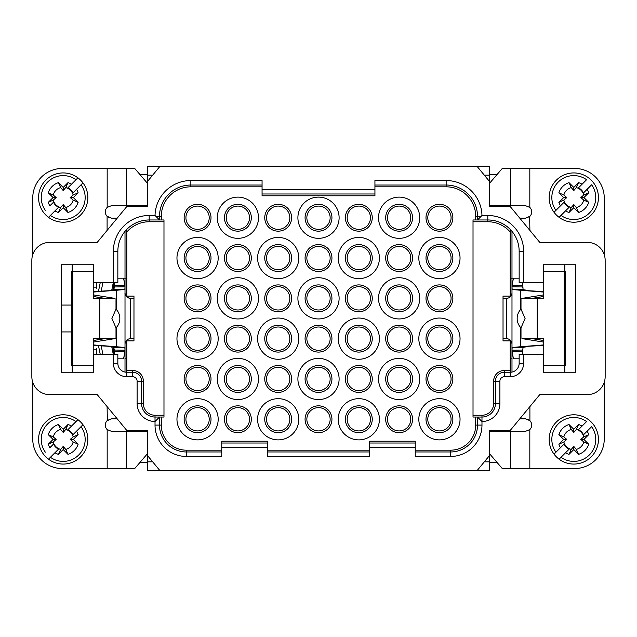 <?xml version="1.0" encoding="UTF-8"?>
<svg xmlns="http://www.w3.org/2000/svg" width="637" height="637" viewBox="0 0 637 637"><rect width="100%" height="100%" fill="white"/><g stroke="black" fill="none" stroke-linecap="round" stroke-linejoin="round"><path stroke-width="0.96" d="M489.598 470.241L489.598 470.783L147.41 470.783L147.41 461.825L147.41 462.661L140.164 462.191M135.761 431.368L135.761 430.469M161.742 470.241L161.742 470.783M473.02 221.756L487.807 221.756A29.557 29.557 90 0 1 510.197 232.019L510.197 296.109L503.031 296.109L503.031 340.891L510.197 340.891L510.197 376.722L504.377 376.722A4.475 4.475 -90 0 0 499.894 381.205L495.419 381.205L495.419 403.595A13.433 13.433 90 0 1 481.978 417.036L477.503 417.036L477.503 425.094A26.873 26.873 90 0 1 450.63 451.967L450.63 456.45L415.244 456.45L415.244 447.493L369.556 447.493L369.556 456.45L267.436 456.45L267.436 443.01L221.756 443.01L221.756 456.45L186.37 456.45A31.348 31.348 -90 0 1 155.022 425.094L155.022 421.511A17.916 17.916 90 0 1 137.106 403.595L137.106 381.205A4.475 4.475 -90 0 0 132.623 376.722L132.623 372.247A8.958 8.958 90 0 1 141.581 381.205A8.958 8.958 -90 0 0 132.623 372.247L126.803 372.247L126.803 340.891L133.969 340.891L133.969 296.109L126.803 296.109L126.803 232.019A29.557 29.557 90 0 1 149.201 221.756L163.98 221.756M226.239 419.273A11.641 11.641 -90 0 0 243.7 429.362A11.641 11.641 -90 0 0 243.7 409.193A11.641 11.641 -90 0 0 226.239 419.273M224.447 419.273A13.433 13.433 -90 0 0 244.6 430.915A13.433 13.433 -90 0 0 244.6 407.64A13.433 13.433 -90 0 0 224.447 419.273M306.859 419.273A11.641 11.641 -90 0 0 324.321 429.362A11.641 11.641 -90 0 0 324.321 409.193A11.641 11.641 -90 0 0 306.859 419.273M305.067 419.273A13.433 13.433 -90 0 0 325.22 430.915A13.433 13.433 -90 0 0 325.22 407.64A13.433 13.433 -90 0 0 305.067 419.273M387.479 419.273A11.641 11.641 -90 0 0 404.941 429.362A11.641 11.641 -90 0 0 404.941 409.193A11.641 11.641 -90 0 0 387.479 419.273M385.688 419.273A13.433 13.433 -90 0 0 405.841 430.915A13.433 13.433 -90 0 0 405.841 407.64A13.433 13.433 -90 0 0 385.688 419.273M185.924 378.967A11.641 11.641 -90 0 0 203.394 389.048A11.641 11.641 -90 0 0 203.394 368.879A11.641 11.641 -90 0 0 185.924 378.967M184.133 378.967A13.433 13.433 -90 0 0 204.286 390.6A13.433 13.433 -90 0 0 204.286 367.326A13.433 13.433 -90 0 0 184.133 378.967M266.545 378.967A11.641 11.641 -90 0 0 284.014 389.048A11.641 11.641 -90 0 0 284.014 368.879A11.641 11.641 -90 0 0 266.545 378.967M264.753 378.967A13.433 13.433 -90 0 0 284.906 390.6A13.433 13.433 -90 0 0 284.906 367.326A13.433 13.433 -90 0 0 264.753 378.967M347.165 378.967A11.641 11.641 -90 0 0 364.635 389.048A11.641 11.641 -90 0 0 364.635 368.879A11.641 11.641 -90 0 0 347.165 378.967M345.373 378.967A13.433 13.433 -90 0 0 365.527 390.6A13.433 13.433 -90 0 0 365.527 367.326A13.433 13.433 -90 0 0 345.373 378.967M427.785 378.967A11.641 11.641 -90 0 0 445.255 389.048A11.641 11.641 -90 0 0 445.255 368.879A11.641 11.641 -90 0 0 427.785 378.967M425.994 378.967A13.433 13.433 -90 0 0 446.147 390.6A13.433 13.433 -90 0 0 446.147 367.326A13.433 13.433 -90 0 0 425.994 378.967M226.239 338.653A11.641 11.641 -90 0 0 243.7 348.742A11.641 11.641 -90 0 0 243.7 328.573A11.641 11.641 -90 0 0 226.239 338.653M224.447 338.653A13.433 13.433 -90 0 0 244.6 350.294A13.433 13.433 -90 0 0 244.6 327.02A13.433 13.433 -90 0 0 224.447 338.653M306.859 338.653A11.641 11.641 -90 0 0 324.321 348.742A11.641 11.641 -90 0 0 324.321 328.573A11.641 11.641 -90 0 0 306.859 338.653M305.067 338.653A13.433 13.433 -90 0 0 325.22 350.294A13.433 13.433 -90 0 0 325.22 327.02A13.433 13.433 -90 0 0 305.067 338.653M387.479 338.653A11.641 11.641 -90 0 0 404.941 348.742A11.641 11.641 -90 0 0 404.941 328.573A11.641 11.641 -90 0 0 387.479 338.653M385.688 338.653A13.433 13.433 -90 0 0 405.841 350.294A13.433 13.433 -90 0 0 405.841 327.02A13.433 13.433 -90 0 0 385.688 338.653M185.924 298.347A11.641 11.641 -90 0 0 203.394 308.427A11.641 11.641 -90 0 0 203.394 288.258A11.641 11.641 -90 0 0 185.924 298.347M184.133 298.347A13.433 13.433 -90 0 0 204.286 309.98A13.433 13.433 -90 0 0 204.286 286.706A13.433 13.433 -90 0 0 184.133 298.347M266.545 298.347A11.641 11.641 -90 0 0 284.014 308.427A11.641 11.641 -90 0 0 284.014 288.258A11.641 11.641 -90 0 0 266.545 298.347M264.753 298.347A13.433 13.433 -90 0 0 284.906 309.98A13.433 13.433 -90 0 0 284.906 286.706A13.433 13.433 -90 0 0 264.753 298.347M347.165 298.347A11.641 11.641 -90 0 0 364.635 308.427A11.641 11.641 -90 0 0 364.635 288.258A11.641 11.641 -90 0 0 347.165 298.347M345.373 298.347A13.433 13.433 -90 0 0 365.527 309.98A13.433 13.433 -90 0 0 365.527 286.706A13.433 13.433 -90 0 0 345.373 298.347M427.785 298.347A11.641 11.641 -90 0 0 445.255 308.427A11.641 11.641 -90 0 0 445.255 288.258A11.641 11.641 -90 0 0 427.785 298.347M425.994 298.347A13.433 13.433 -90 0 0 446.147 309.98A13.433 13.433 -90 0 0 446.147 286.706A13.433 13.433 -90 0 0 425.994 298.347M226.239 258.033A11.641 11.641 -90 0 0 243.7 268.121A11.641 11.641 -90 0 0 243.7 247.952A11.641 11.641 -90 0 0 226.239 258.033M224.447 258.033A13.433 13.433 -90 0 0 244.6 269.674A13.433 13.433 -90 0 0 244.6 246.4A13.433 13.433 -90 0 0 224.447 258.033M306.859 258.033A11.641 11.641 -90 0 0 324.321 268.121A11.641 11.641 -90 0 0 324.321 247.952A11.641 11.641 -90 0 0 306.859 258.033M305.067 258.033A13.433 13.433 -90 0 0 325.22 269.674A13.433 13.433 -90 0 0 325.22 246.4A13.433 13.433 -90 0 0 305.067 258.033M387.479 258.033A11.641 11.641 -90 0 0 404.941 268.121A11.641 11.641 -90 0 0 404.941 247.952A11.641 11.641 -90 0 0 387.479 258.033M385.688 258.033A13.433 13.433 -90 0 0 405.841 269.674A13.433 13.433 -90 0 0 405.841 246.4A13.433 13.433 -90 0 0 385.688 258.033M185.924 217.727A11.641 11.641 -90 0 0 203.394 227.807A11.641 11.641 -90 0 0 203.394 207.638A11.641 11.641 -90 0 0 185.924 217.727M184.133 217.727A13.433 13.433 -90 0 0 204.286 229.36A13.433 13.433 -90 0 0 204.286 206.085A13.433 13.433 -90 0 0 184.133 217.727M266.545 217.727A11.641 11.641 -90 0 0 284.014 227.807A11.641 11.641 -90 0 0 284.014 207.638A11.641 11.641 -90 0 0 266.545 217.727M264.753 217.727A13.433 13.433 -90 0 0 284.906 229.36A13.433 13.433 -90 0 0 284.906 206.085A13.433 13.433 -90 0 0 264.753 217.727M347.165 217.727A11.641 11.641 -90 0 0 364.635 227.807A11.641 11.641 -90 0 0 364.635 207.638A11.641 11.641 -90 0 0 347.165 217.727M345.373 217.727A13.433 13.433 -90 0 0 365.527 229.36A13.433 13.433 -90 0 0 365.527 206.085A13.433 13.433 -90 0 0 345.373 217.727M427.785 217.727A11.641 11.641 -90 0 0 445.255 227.807A11.641 11.641 -90 0 0 445.255 207.638A11.641 11.641 -90 0 0 427.785 217.727M425.994 217.727A13.433 13.433 -90 0 0 446.147 229.36A13.433 13.433 -90 0 0 446.147 206.085A13.433 13.433 -90 0 0 425.994 217.727M387.479 217.727A11.641 11.641 -90 0 0 404.941 227.807A11.641 11.641 -90 0 0 404.941 207.638A11.641 11.641 -90 0 0 387.479 217.727M385.688 217.727A13.433 13.433 -90 0 0 405.841 229.36A13.433 13.433 -90 0 0 405.841 206.085A13.433 13.433 -90 0 0 385.688 217.727M378.521 217.727A20.599 20.599 -90 0 0 409.424 235.571A20.599 20.599 -90 0 0 409.424 199.883A20.599 20.599 -90 0 0 378.521 217.727M226.239 217.727A11.641 11.641 -90 0 0 243.7 227.807A11.641 11.641 -90 0 0 243.7 207.638A11.641 11.641 -90 0 0 226.239 217.727M224.447 217.727A13.433 13.433 -90 0 0 244.6 229.36A13.433 13.433 -90 0 0 244.6 206.085A13.433 13.433 -90 0 0 224.447 217.727M217.281 217.727A20.599 20.599 -90 0 0 248.183 235.571A20.599 20.599 -90 0 0 248.183 199.883A20.599 20.599 -90 0 0 217.281 217.727M347.165 258.033A11.641 11.641 -90 0 0 364.635 268.121A11.641 11.641 -90 0 0 364.635 247.952A11.641 11.641 -90 0 0 347.165 258.033M345.373 258.033A13.433 13.433 -90 0 0 365.527 269.674A13.433 13.433 -90 0 0 365.527 246.4A13.433 13.433 -90 0 0 345.373 258.033M338.207 258.033A20.599 20.599 -90 0 0 369.11 275.877A20.599 20.599 -90 0 0 369.11 240.189A20.599 20.599 -90 0 0 338.207 258.033M185.924 258.033A11.641 11.641 -90 0 0 203.394 268.121A11.641 11.641 -90 0 0 203.394 247.952A11.641 11.641 -90 0 0 185.924 258.033M184.133 258.033A13.433 13.433 -90 0 0 204.286 269.674A13.433 13.433 -90 0 0 204.286 246.4A13.433 13.433 -90 0 0 184.133 258.033M176.967 258.033A20.599 20.599 -90 0 0 207.869 275.877A20.599 20.599 -90 0 0 207.869 240.189A20.599 20.599 -90 0 0 176.967 258.033M306.859 298.347A11.641 11.641 -90 0 0 324.321 308.427A11.641 11.641 -90 0 0 324.321 288.258A11.641 11.641 -90 0 0 306.859 298.347M305.067 298.347A13.433 13.433 -90 0 0 325.22 309.98A13.433 13.433 -90 0 0 325.22 286.706A13.433 13.433 -90 0 0 305.067 298.347M297.901 298.347A20.599 20.599 -90 0 0 328.803 316.191A20.599 20.599 -90 0 0 328.803 280.503A20.599 20.599 -90 0 0 297.901 298.347M427.785 338.653A11.641 11.641 -90 0 0 445.255 348.742A11.641 11.641 -90 0 0 445.255 328.573A11.641 11.641 -90 0 0 427.785 338.653M425.994 338.653A13.433 13.433 -90 0 0 446.147 350.294A13.433 13.433 -90 0 0 446.147 327.02A13.433 13.433 -90 0 0 425.994 338.653M418.827 338.653A20.599 20.599 -90 0 0 449.73 356.497A20.599 20.599 -90 0 0 449.73 320.809A20.599 20.599 -90 0 0 418.827 338.653M266.545 338.653A11.641 11.641 -90 0 0 284.014 348.742A11.641 11.641 -90 0 0 284.014 328.573A11.641 11.641 -90 0 0 266.545 338.653M264.753 338.653A13.433 13.433 -90 0 0 284.906 350.294A13.433 13.433 -90 0 0 284.906 327.02A13.433 13.433 -90 0 0 264.753 338.653M257.587 338.653A20.599 20.599 -90 0 0 288.489 356.497A20.599 20.599 -90 0 0 288.489 320.809A20.599 20.599 -90 0 0 257.587 338.653M387.479 378.967A11.641 11.641 -90 0 0 404.941 389.048A11.641 11.641 -90 0 0 404.941 368.879A11.641 11.641 -90 0 0 387.479 378.967M385.688 378.967A13.433 13.433 -90 0 0 405.841 390.6A13.433 13.433 -90 0 0 405.841 367.326A13.433 13.433 -90 0 0 385.688 378.967M378.521 378.967A20.599 20.599 -90 0 0 409.424 396.811A20.599 20.599 -90 0 0 409.424 361.123A20.599 20.599 -90 0 0 378.521 378.967M226.239 378.967A11.641 11.641 -90 0 0 243.7 389.048A11.641 11.641 -90 0 0 243.7 368.879A11.641 11.641 -90 0 0 226.239 378.967M224.447 378.967A13.433 13.433 -90 0 0 244.6 390.6A13.433 13.433 -90 0 0 244.6 367.326A13.433 13.433 -90 0 0 224.447 378.967M217.281 378.967A20.599 20.599 -90 0 0 248.183 396.811A20.599 20.599 -90 0 0 248.183 361.123A20.599 20.599 -90 0 0 217.281 378.967M185.924 419.273A11.641 11.641 -90 0 0 203.394 429.362A11.641 11.641 -90 0 0 203.394 409.193A11.641 11.641 -90 0 0 185.924 419.273M184.133 419.273A13.433 13.433 -90 0 0 204.286 430.915A13.433 13.433 -90 0 0 204.286 407.64A13.433 13.433 -90 0 0 184.133 419.273M176.967 419.273A20.599 20.599 -90 0 0 207.869 437.117A20.599 20.599 -90 0 0 207.869 401.429A20.599 20.599 -90 0 0 176.967 419.273M266.545 419.273A11.641 11.641 -90 0 0 284.014 429.362A11.641 11.641 -90 0 0 284.014 409.193A11.641 11.641 -90 0 0 266.545 419.273M264.753 419.273A13.433 13.433 -90 0 0 284.906 430.915A13.433 13.433 -90 0 0 284.906 407.64A13.433 13.433 -90 0 0 264.753 419.273M257.587 419.273A20.599 20.599 -90 0 0 288.489 437.117A20.599 20.599 -90 0 0 288.489 401.429A20.599 20.599 -90 0 0 257.587 419.273M347.165 419.273A11.641 11.641 -90 0 0 364.635 429.362A11.641 11.641 -90 0 0 364.635 409.193A11.641 11.641 -90 0 0 347.165 419.273M345.373 419.273A13.433 13.433 -90 0 0 365.527 430.915A13.433 13.433 -90 0 0 365.527 407.64A13.433 13.433 -90 0 0 345.373 419.273M338.207 419.273A20.599 20.599 -90 0 0 369.11 437.117A20.599 20.599 -90 0 0 369.11 401.429A20.599 20.599 -90 0 0 338.207 419.273M427.785 419.273A11.641 11.641 -90 0 0 445.255 429.362A11.641 11.641 -90 0 0 445.255 409.193A11.641 11.641 -90 0 0 427.785 419.273M425.994 419.273A13.433 13.433 -90 0 0 446.147 430.915A13.433 13.433 -90 0 0 446.147 407.64A13.433 13.433 -90 0 0 425.994 419.273M418.827 419.273A20.599 20.599 -90 0 0 449.73 437.117A20.599 20.599 -90 0 0 449.73 401.429A20.599 20.599 -90 0 0 418.827 419.273M306.859 378.967A11.641 11.641 -90 0 0 324.321 389.048A11.641 11.641 -90 0 0 324.321 368.879A11.641 11.641 -90 0 0 306.859 378.967M305.067 378.967A13.433 13.433 -90 0 0 325.22 390.6A13.433 13.433 -90 0 0 325.22 367.326A13.433 13.433 -90 0 0 305.067 378.967M297.901 378.967A20.599 20.599 -90 0 0 328.803 396.811A20.599 20.599 -90 0 0 328.803 361.123A20.599 20.599 -90 0 0 297.901 378.967M185.924 338.653A11.641 11.641 -90 0 0 203.394 348.742A11.641 11.641 -90 0 0 203.394 328.573A11.641 11.641 -90 0 0 185.924 338.653M184.133 338.653A13.433 13.433 -90 0 0 204.286 350.294A13.433 13.433 -90 0 0 204.286 327.02A13.433 13.433 -90 0 0 184.133 338.653M176.967 338.653A20.599 20.599 -90 0 0 207.869 356.497A20.599 20.599 -90 0 0 207.869 320.809A20.599 20.599 -90 0 0 176.967 338.653M347.165 338.653A11.641 11.641 -90 0 0 364.635 348.742A11.641 11.641 -90 0 0 364.635 328.573A11.641 11.641 -90 0 0 347.165 338.653M345.373 338.653A13.433 13.433 -90 0 0 365.527 350.294A13.433 13.433 -90 0 0 365.527 327.02A13.433 13.433 -90 0 0 345.373 338.653M338.207 338.653A20.599 20.599 -90 0 0 369.11 356.497A20.599 20.599 -90 0 0 369.11 320.809A20.599 20.599 -90 0 0 338.207 338.653M226.239 298.347A11.641 11.641 -90 0 0 243.7 308.427A11.641 11.641 -90 0 0 243.7 288.258A11.641 11.641 -90 0 0 226.239 298.347M224.447 298.347A13.433 13.433 -90 0 0 244.6 309.98A13.433 13.433 -90 0 0 244.6 286.706A13.433 13.433 -90 0 0 224.447 298.347M217.281 298.347A20.599 20.599 -90 0 0 248.183 316.191A20.599 20.599 -90 0 0 248.183 280.503A20.599 20.599 -90 0 0 217.281 298.347M387.479 298.347A11.641 11.641 -90 0 0 404.941 308.427A11.641 11.641 -90 0 0 404.941 288.258A11.641 11.641 -90 0 0 387.479 298.347M385.688 298.347A13.433 13.433 -90 0 0 405.841 309.98A13.433 13.433 -90 0 0 405.841 286.706A13.433 13.433 -90 0 0 385.688 298.347M378.521 298.347A20.599 20.599 -90 0 0 409.424 316.191A20.599 20.599 -90 0 0 409.424 280.503A20.599 20.599 -90 0 0 378.521 298.347M266.545 258.033A11.641 11.641 -90 0 0 284.014 268.121A11.641 11.641 -90 0 0 284.014 247.952A11.641 11.641 -90 0 0 266.545 258.033M264.753 258.033A13.433 13.433 -90 0 0 284.906 269.674A13.433 13.433 -90 0 0 284.906 246.4A13.433 13.433 -90 0 0 264.753 258.033M257.587 258.033A20.599 20.599 -90 0 0 288.489 275.877A20.599 20.599 -90 0 0 288.489 240.189A20.599 20.599 -90 0 0 257.587 258.033M427.785 258.033A11.641 11.641 -90 0 0 445.255 268.121A11.641 11.641 -90 0 0 445.255 247.952A11.641 11.641 -90 0 0 427.785 258.033M425.994 258.033A13.433 13.433 -90 0 0 446.147 269.674A13.433 13.433 -90 0 0 446.147 246.4A13.433 13.433 -90 0 0 425.994 258.033M418.827 258.033A20.599 20.599 -90 0 0 449.73 275.877A20.599 20.599 -90 0 0 449.73 240.189A20.599 20.599 -90 0 0 418.827 258.033M306.859 217.727A11.641 11.641 -90 0 0 324.321 227.807A11.641 11.641 -90 0 0 324.321 207.638A11.641 11.641 -90 0 0 306.859 217.727M305.067 217.727A13.433 13.433 -90 0 0 325.22 229.36A13.433 13.433 -90 0 0 325.22 206.085A13.433 13.433 -90 0 0 305.067 217.727M297.901 217.727A20.599 20.599 -90 0 0 328.803 235.571A20.599 20.599 -90 0 0 328.803 199.883A20.599 20.599 -90 0 0 297.901 217.727M137.106 403.595L141.581 403.595A13.433 13.433 -90 0 0 155.022 417.036A13.433 13.433 90 0 1 141.581 403.595L141.581 381.205L143.373 381.205A10.749 10.749 90 0 0 132.623 370.455L126.803 370.455M221.756 451.967L186.37 451.967L221.756 451.967L221.756 450.176L186.37 450.176A25.082 25.082 90 0 1 161.288 425.094L159.497 425.094A26.873 26.873 -90 0 0 186.37 451.967A26.873 26.873 90 0 1 159.497 425.094L159.497 417.036L159.497 425.094L159.497 417.036L155.022 417.036L155.022 415.244A11.641 11.641 90 0 1 143.373 403.595L143.373 381.205M72.252 271.473L72.252 264.753L93.655 264.753L93.655 282.669L117.845 282.669L117.845 251.32A31.348 31.348 90 0 1 149.193 219.964L159.497 219.964L159.497 216.381L161.288 216.381A29.557 29.557 90 0 1 190.853 186.824L262.07 186.824L262.07 185.033L190.853 185.033A31.348 31.348 -90 0 0 159.497 216.381L159.497 219.964L163.98 219.964L163.98 417.036L155.022 417.036L155.022 421.511L159.497 417.036L159.497 425.094L155.022 425.094M374.93 185.033L446.147 185.033A31.348 31.348 90 0 1 477.503 216.381L481.086 216.381L477.503 219.964L487.799 219.964A31.348 31.348 90 0 1 519.155 251.32L519.155 282.669L543.337 282.669L543.337 264.753L575.585 264.753L575.585 372.247L543.337 372.247L543.337 354.331L519.155 354.331L519.155 363.289A8.958 8.958 90 0 1 510.197 372.247L504.377 372.247L504.377 370.455A10.749 10.749 90 0 0 493.627 381.205L493.627 403.595A11.641 11.641 90 0 1 481.978 415.244L473.02 415.244M475.712 219.964L475.712 216.381L477.503 216.381L477.503 219.964L473.02 219.964L473.02 417.036L477.503 417.036L477.503 425.094L475.712 425.094A25.082 25.082 90 0 1 450.63 450.176L450.63 451.967L415.244 451.967L415.244 450.176L450.63 450.176M126.803 232.019L126.803 229.376A31.348 31.348 -90 0 1 149.201 219.964L159.497 219.964L159.497 216.381A31.348 31.348 90 0 1 190.853 185.033L262.062 185.033M159.497 219.964L155.914 216.381L159.497 216.381L159.497 219.964M149.193 219.964L149.193 215.489L155.03 215.489L156.368 216.827M262.062 193.99L262.062 189.507L374.93 189.507L374.93 193.99L262.062 193.99M262.07 189.507L262.07 195.782L374.938 195.782L374.938 185.033M155.03 215.489A35.831 35.831 90 0 1 190.853 180.55L262.062 180.55L262.062 189.507M132.623 370.455L132.623 372.247L126.803 372.247A8.958 8.958 90 0 1 117.845 363.289L117.845 354.331L93.655 354.331L93.655 372.247L61.407 372.247L61.407 264.753L93.655 264.753M72.164 365.527L72.164 372.247M71.702 331.933L61.415 331.933L61.415 372.247M93.655 372.247L72.252 372.247L72.252 365.527M499.894 381.205L499.894 403.595L495.419 403.595L495.419 381.205A8.958 8.958 90 0 1 504.377 372.247L504.377 376.722M564.844 372.247L564.844 365.527M564.844 271.473L564.844 264.753M543.337 264.753L564.748 264.753L564.748 271.473M564.748 365.527L564.748 372.247L543.337 372.247M499.894 403.595A17.916 17.916 90 0 1 481.978 421.511L477.503 417.036M415.244 447.493L415.244 443.01L369.556 443.01L369.556 447.493M415.244 450.176L415.244 441.218L369.564 441.218L369.564 447.493M369.556 451.967L267.436 451.967M267.444 451.967L369.564 451.967L369.564 450.176L267.444 450.176L267.444 451.967M267.444 450.176L267.444 441.218L221.756 441.218L221.756 447.493L267.436 447.493M152.665 461.825L147.41 461.825L147.41 455.447M160.062 470.783L147.402 455.447L147.402 430.469L126.803 430.469L97.238 394.637L49.766 394.637A17.916 17.916 90 0 1 31.85 376.722L31.85 260.278A17.916 17.916 90 0 1 49.766 242.363L97.238 242.363L126.803 206.531L147.402 206.531L147.402 181.553L160.062 166.217L147.41 166.217L147.41 181.553M135.761 206.531L135.761 205.632M140.164 174.809L147.41 174.339L147.41 175.175L152.665 175.175M147.41 166.217L476.938 166.217L489.598 181.553L489.598 166.759M489.598 455.447L489.598 461.825L484.335 461.825L489.598 455.447M489.598 470.783L489.598 461.825M476.938 166.217L489.598 166.217L476.938 166.217L489.59 181.553L489.59 206.531L510.197 206.531L539.754 242.363L587.234 242.363A17.916 17.916 90 0 1 605.15 260.278L605.15 376.722A17.916 17.916 90 0 1 587.234 394.637L539.754 394.637L510.197 430.469L489.59 430.469L489.59 455.447L476.938 470.783L484.335 461.825M501.239 430.469L501.239 431.368M489.598 430.469L489.598 462.661L496.836 462.191M501.239 206.531L501.239 205.632M496.836 174.809L489.598 174.339L489.598 205.632L525.421 205.632L529.825 207.431A6.266 6.266 -90 0 1 529.904 216.293L525.421 218.173L519.808 218.173M489.598 206.531L489.598 205.632M475.266 166.217L475.266 166.759M529.634 216.548L529.904 230.411L539.762 242.363M587.234 242.363A17.916 17.916 90 0 1 604.179 254.45L604.25 198.019A29.557 29.557 -90 0 0 574.693 168.455L529.825 168.455L529.825 207.431M489.598 453.767L502.282 468.545L574.693 468.545A29.557 29.557 -90 0 0 604.25 438.981L604.179 382.55A17.916 17.916 90 0 1 587.234 394.637M539.762 394.637L529.904 406.589L529.904 420.707A6.266 6.266 -90 0 1 529.825 429.569L525.421 431.368L510.643 431.368L510.643 468.545M480.632 216.827L481.97 215.489A35.831 35.831 -90 0 0 446.147 180.55L374.93 180.55L374.93 189.507M510.197 232.019L510.197 229.376M143.373 403.595L141.581 403.595L141.581 381.205L141.581 403.595L141.581 381.205L137.106 381.205M72.164 264.753L72.164 271.473M61.415 264.753L61.415 305.067L71.702 305.067M161.742 166.217L161.742 166.759M93.655 358.806L93.241 358.806M147.41 205.632L111.571 205.632L107.175 207.431A6.266 6.266 -90 0 0 107.096 216.293L107.231 216.429M126.357 205.632L126.357 168.455L134.718 168.455L147.41 183.241M32.821 254.45L32.742 198.019A29.557 29.557 -90 0 1 62.307 168.455L126.357 168.455M126.803 278.194L117.845 278.194L123.514 278.194L125.011 285.36L125.011 350.183L124.844 347.499L113.927 347.372L114.262 353.248L114.262 351.648L125.011 351.648L125.011 350.183L114.262 350.055L114.262 349.156M110.137 346.703L114.007 347.404M93.241 345.397L116.611 346.735L93.241 344.92M124.884 347.515L116.3 346.719M104.675 338.669L93.241 340.524M93.241 342.133L114.556 338.669M109.62 338.669L98.767 338.669M115.998 298.331L115.998 309.136L111.905 318.5L115.998 327.864L115.998 338.669L93.241 338.669L93.241 365.527L71.702 365.527L71.702 271.473L93.241 271.473L93.241 298.331L114.692 298.331M72.737 365.527L72.737 271.473M109.62 298.331L98.767 298.331M104.675 298.331L93.241 296.476M114.652 298.347L93.241 294.867M93.241 291.603L116.611 290.265L93.241 292.08M113.927 289.628L124.844 289.501L125.011 286.817L114.262 286.945L113.927 289.628M116.3 290.281L124.884 289.485M114.007 289.596L110.137 290.297M133.969 338.653L130.386 338.653L130.386 298.347L133.969 298.347L133.969 338.653L133.969 298.347L130.386 298.347C127.145 298.005 125.354 296.213 125.011 292.972L125.011 358.814L126.803 358.814L125.011 358.814L125.011 364.189M125.027 293.426L125.011 292.972L125.027 293.426M32.821 382.55L32.742 438.981A29.557 29.557 90 0 0 62.307 468.545L134.718 468.545L147.41 453.759M147.41 431.368L111.571 431.368L107.175 429.569A6.266 6.266 90 0 1 105.304 425.094A6.266 6.266 -90 0 1 107.096 420.707L111.571 418.827L117.192 418.827L111.571 418.827M125.011 272.819L125.011 321.796M125.011 278.194L123.514 278.194M109.644 419.13L108.887 419.433M107.35 420.46L107.096 406.581M114.246 354.331L114.262 353.248M117.845 358.814L123.514 358.814L125.011 351.648M125.011 372.064L125.011 353.041M114.246 282.669L114.262 286.945M109.437 217.798L108.712 217.48M117.192 218.173L111.571 218.173L107.096 216.293L107.096 230.419M93.241 278.194L93.655 278.194M125.011 283.967L125.011 231.366L125.011 283.967M114.262 283.959L114.262 285.36L114.262 283.959L114.262 285.36L125.011 285.36M93.241 349.848L96.346 349.848M96.346 354.331L96.346 348.455M96.346 288.545L96.346 282.669M111.786 346.91L113.275 354.331M100.232 354.331L98.512 345.811M111.786 290.09L113.275 282.669L102.915 282.669L101.195 290.982M102.915 354.331L101.195 346.018M98.512 291.189L100.232 282.669M70.205 197.566L73.335 197.566L78.128 202.359L73.167 200.098L70.205 197.566L73.167 195.041L78.128 192.78A15.678 15.678 -71.3 0 0 76.528 189.308L82.969 182.867A24.636 24.636 -71.3 0 0 77.905 177.803L67.848 187.859A10.765 10.765 108.7 0 1 72.913 192.923L76.528 189.308M73.335 197.566L78.128 192.78M73.167 195.041A10.28 10.28 -71.3 0 0 65.73 187.604L67.992 182.644A15.678 15.678 -71.3 0 1 71.463 184.244L67.848 187.859M71.463 184.244L77.905 177.803A24.636 24.636 -71.3 0 0 43.435 212.272A24.636 24.636 -71.3 0 0 80.62 214.988A24.636 24.636 -71.3 0 0 82.969 182.867A24.636 24.636 -71.3 0 1 48.5 217.336L50.427 215.417A21.945 21.945 -71.3 0 0 81.05 184.794L82.969 182.867M78.128 202.359A15.678 15.678 108.7 0 1 67.992 212.495L65.73 207.535L63.198 204.573L60.674 207.535A10.28 10.28 108.7 0 1 53.237 200.098L56.199 197.566L53.07 197.566L48.277 202.359A15.678 15.678 108.7 0 0 49.877 205.831L53.492 202.216A10.765 10.765 -71.3 0 0 58.556 207.28L48.5 217.336M67.992 212.495L63.198 207.702L58.413 212.495A15.678 15.678 108.7 0 1 54.941 210.895M65.73 207.535A10.28 10.28 -71.3 0 0 73.167 200.098M56.199 197.566L53.237 195.041A10.28 10.28 108.7 0 1 60.674 187.604L63.198 190.567L65.73 187.604M53.237 200.098L48.277 202.359M63.198 190.567L63.198 187.437L58.413 182.644A15.678 15.678 -71.3 0 0 48.277 192.78L53.237 195.041M48.277 192.78L53.07 197.566M58.413 182.644L60.674 187.604M67.992 182.644L63.198 187.437M49.877 205.831L53.492 202.216M60.674 207.535L58.413 212.495M63.198 207.702L63.198 204.573M70.205 439.426L73.335 439.426L78.128 444.22L73.167 441.959L70.205 439.426L73.167 436.902L78.128 434.641A15.678 15.678 -71.3 0 0 76.528 431.169L82.969 424.728A24.636 24.636 -71.3 0 0 77.905 419.664L67.848 429.72A10.765 10.765 108.7 0 1 72.913 434.784L76.528 431.169M73.335 439.426L78.128 434.641M73.167 436.902A10.28 10.28 -71.3 0 0 65.73 429.465L67.992 424.505A15.678 15.678 -71.3 0 1 71.463 426.105L67.848 429.72M71.463 426.105L77.905 419.664A24.636 24.636 -71.3 0 0 43.435 454.133A24.636 24.636 -71.3 0 0 80.62 456.848A24.636 24.636 -71.3 0 0 82.969 424.728A24.636 24.636 -71.3 0 1 48.5 459.197L50.427 457.278A21.945 21.945 -71.3 0 0 81.05 426.655L82.969 424.728M78.128 444.22A15.678 15.678 108.7 0 1 67.992 454.356L65.73 449.396L63.198 446.433L60.674 449.396A10.28 10.28 108.7 0 1 53.237 441.959L56.199 439.426L53.07 439.426L48.277 444.22A15.678 15.678 108.7 0 0 49.877 447.692L53.492 444.077A10.765 10.765 -71.3 0 0 58.556 449.141L48.5 459.197M67.992 454.356L63.198 449.563L58.413 454.356A15.678 15.678 108.7 0 1 54.941 452.756M65.73 449.396A10.28 10.28 -71.3 0 0 73.167 441.959M56.199 439.426L53.237 436.902A10.28 10.28 108.7 0 1 60.674 429.465L63.198 432.427L65.73 429.465M53.237 441.959L48.277 444.22M63.198 432.427L63.198 429.298L58.413 424.505A15.678 15.678 -71.3 0 0 48.277 434.641L53.237 436.902M48.277 434.641L53.07 439.426M58.413 424.505L60.674 429.465M67.992 424.505L63.198 429.298M49.877 447.692L53.492 444.077M60.674 449.396L58.413 454.356M63.198 449.563L63.198 446.433M529.825 168.455L502.282 168.455L489.598 183.233M519.155 358.806L513.486 358.806L511.989 351.64L511.989 286.817L512.156 289.501L523.073 289.628L522.738 283.752L522.738 285.352L511.989 285.352L511.989 286.817L522.738 286.945L522.738 287.844L522.738 286.945M526.863 290.297L522.993 289.596M543.759 291.603L520.389 290.265L543.759 292.08M512.116 289.485L520.7 290.281M532.325 298.331L543.759 296.476M543.759 294.867L522.444 298.331M521.002 338.669L521.002 327.864L525.095 318.5L521.002 309.136L521.002 298.331L543.759 298.331L543.759 271.473L565.298 271.473L565.298 365.527L543.759 365.527L543.759 338.669L522.308 338.669M564.263 271.473L564.263 365.527M527.38 338.669L538.233 338.669M532.325 338.669L543.759 340.524M522.348 338.653L543.759 342.133M543.759 345.397L520.389 346.735L543.759 344.92M523.073 347.372L512.156 347.499L511.989 350.183L522.738 350.055L523.073 347.372M520.7 346.719L512.116 347.515M522.993 347.404L526.863 346.703M503.031 298.347L506.614 298.347L506.614 338.653L503.031 338.653L506.614 338.653C509.855 338.995 511.646 340.787 511.989 344.028L511.989 278.186L519.155 278.186L511.989 278.186L519.155 278.186L513.486 278.186L511.989 285.352M511.973 343.606L511.989 344.028L511.973 343.606M511.989 332.832L511.989 358.806L510.197 358.806M510.197 278.186L511.989 278.186L511.989 272.811M525.421 418.827L519.808 418.827L525.421 418.827L529.785 420.587M511.989 358.806L511.989 364.181M527.356 217.87L528.113 217.567M522.754 282.669L522.738 283.752M519.155 278.186L513.486 278.186M543.759 278.186L543.337 278.186M511.989 231.366L511.989 283.959M522.754 354.331L522.738 349.14M489.598 431.368L510.643 431.368M527.563 419.202L528.288 419.52M543.759 358.806L543.337 358.806M511.989 353.033L511.989 372.064L511.989 353.033M522.738 353.041L522.738 351.64L522.738 353.041L522.738 351.64L511.989 351.64M566.795 439.426L563.665 439.426L558.872 434.641L563.833 436.902L566.795 439.426L563.833 441.959L558.872 444.22A15.678 15.678 69 0 0 560.472 447.692L554.031 454.133A24.636 24.636 69 0 0 559.095 459.197L569.152 449.141A10.765 10.765 -111 0 1 564.087 444.077L560.472 447.692M563.665 439.426L558.872 444.22M563.833 441.959A10.28 10.28 69 0 0 571.27 449.396L569.008 454.356L573.802 449.563L578.587 454.356A15.678 15.678 69 0 0 588.723 444.22L583.763 441.959A10.28 10.28 -111 0 1 576.326 449.396L573.802 446.433L571.27 449.396M559.095 459.197A24.636 24.636 69 0 0 593.565 424.728A24.636 24.636 69 0 0 556.38 422.012A24.636 24.636 69 0 0 559.095 459.197L565.537 452.756A15.678 15.678 69 0 0 569.008 454.356M591.646 426.655L587.123 431.169L591.646 426.655A21.945 21.945 69 0 1 561.022 457.278M556.38 422.012A24.636 24.636 69 0 0 554.031 454.133L555.95 452.206A21.945 21.945 69 0 1 586.573 421.583L578.444 429.72A10.765 10.765 69 0 1 583.508 434.784L587.123 431.169A15.678 15.678 -111 0 1 588.723 434.641L583.93 439.426L580.801 439.426L583.763 441.959M558.872 434.641A15.678 15.678 -111 0 1 569.008 424.505L573.802 429.298L578.587 424.505A15.678 15.678 -111 0 1 582.059 426.105M569.008 424.505L571.27 429.465A10.28 10.28 69 0 0 563.833 436.902M571.27 429.465L573.802 432.427L576.326 429.465A10.28 10.28 -111 0 1 583.763 436.902L580.801 439.426M583.763 436.902L588.723 434.641M588.723 444.22L583.93 439.426M578.587 454.356L576.326 449.396M573.802 446.433L573.802 449.563M576.326 429.465L578.587 424.505M573.802 429.298L573.802 432.427M566.795 197.566L563.665 197.566L558.872 192.78L563.833 195.041L566.795 197.566L563.833 200.098L558.872 202.359A15.678 15.678 69 0 0 560.472 205.831L554.031 212.272A24.636 24.636 69 0 0 559.095 217.336L569.152 207.28A10.765 10.765 -111 0 1 564.087 202.216L560.472 205.831M563.665 197.566L558.872 202.359M563.833 200.098A10.28 10.28 69 0 0 571.27 207.535L569.008 212.495L573.794 207.702L578.587 212.495A15.678 15.678 69 0 0 588.723 202.359L583.763 200.098A10.28 10.28 -111 0 1 576.326 207.535L573.794 204.573L571.27 207.535M559.095 217.336A24.636 24.636 69 0 0 593.565 182.867A24.636 24.636 69 0 0 556.38 180.152A24.636 24.636 69 0 0 559.095 217.336L565.537 210.895A15.678 15.678 69 0 0 569.008 212.495M591.646 184.794L587.123 189.308L591.646 184.794A21.945 21.945 69 0 1 561.022 215.417M556.38 180.152A24.636 24.636 69 0 0 554.031 212.272L555.95 210.345A21.945 21.945 69 0 1 586.573 179.722L578.444 187.859A10.765 10.765 69 0 1 583.508 192.923L587.123 189.308A15.678 15.678 -111 0 1 588.723 192.78L583.93 197.566L580.801 197.566L583.763 200.098M558.872 192.78A15.678 15.678 -111 0 1 569.008 182.644L573.794 187.437L578.587 182.644A15.678 15.678 -111 0 1 582.059 184.244M569.008 182.644L571.27 187.604A10.28 10.28 69 0 0 563.833 195.041M571.27 187.604L573.794 190.567L576.326 187.604A10.28 10.28 -111 0 1 583.763 195.041L580.801 197.566M583.763 195.041L588.723 192.78M588.723 202.359L583.93 197.566M578.587 212.495L576.326 207.535M573.794 204.573L573.794 207.702M576.326 187.604L578.587 182.644M573.794 187.437L573.794 190.567M163.98 415.244L155.022 415.244M186.37 450.176L186.37 456.45M161.288 417.036L161.288 425.094M481.97 215.489L487.799 215.489A35.831 35.831 -90 0 1 523.63 251.32L519.155 251.32L519.155 282.669M477.503 216.381L477.503 219.964M446.147 180.55L446.147 186.824A29.557 29.557 90 0 1 475.712 216.381M190.853 180.55L190.853 186.824M161.288 216.381L161.288 219.964M149.193 215.489A35.831 35.831 -90 0 0 113.362 251.32L117.845 251.32L117.845 282.669M113.37 363.289L117.845 363.289L117.845 354.331M132.623 376.722L126.803 376.722A13.433 13.433 90 0 1 113.362 363.289L113.362 354.331M510.197 370.455L504.377 370.455M475.712 425.094L475.712 417.036M450.63 456.45A31.348 31.348 -90 0 0 481.978 425.094L481.978 415.244M495.419 403.595L493.627 403.595M495.419 381.205L493.627 381.205M519.155 354.331L519.155 363.289L523.63 363.289L523.63 354.331M510.197 376.722A13.433 13.433 -90 0 0 523.63 363.289M481.978 425.094L477.503 425.094M484.335 175.175L489.598 175.175M113.362 282.669L113.362 251.32M523.63 251.32L523.63 282.669M487.799 215.489L487.799 219.964M487.807 219.964L487.807 221.756M446.147 186.824L374.938 186.824M126.803 376.722L126.803 372.247M149.201 219.964L149.201 221.756M107.175 207.431L107.175 168.455M99.802 298.331L99.802 338.669M116.611 346.735L116.611 327.235M116.611 309.765L116.611 290.265M126.357 468.545L126.357 431.368M107.175 468.545L107.175 429.569M133.969 296.109L133.969 340.891M125.011 350.183L125.011 286.817M75.978 179.722A21.945 21.945 -71.3 0 0 45.354 210.345M75.978 421.583A21.945 21.945 -71.3 0 0 45.354 452.206M510.643 168.455L510.643 205.632M529.825 429.569L529.825 468.545M537.198 338.669L537.198 298.331M520.389 290.265L520.389 309.765M520.389 327.235L520.389 346.735M503.031 340.891L503.031 296.109M511.989 286.817L511.989 350.183M115.998 327.904A13.433 13.433 0 0 0 115.998 309.096M130.386 298.347C124.629 297.288 124.868 292.678 125.027 293.331M130.386 338.653C127.129 338.972 125.338 340.763 125.011 344.02L125.011 344.028M96.346 287.144L93.241 287.144M113.33 347.197L113.919 354.331M113.33 289.803L113.919 282.669M521.002 309.096A13.433 13.433 0 0 0 521.002 327.904M506.614 338.653C509.727 338.932 511.511 340.612 511.981 343.693M506.614 298.347C509.871 298.028 511.662 296.237 511.989 292.98L511.989 292.972"/></g></svg>
